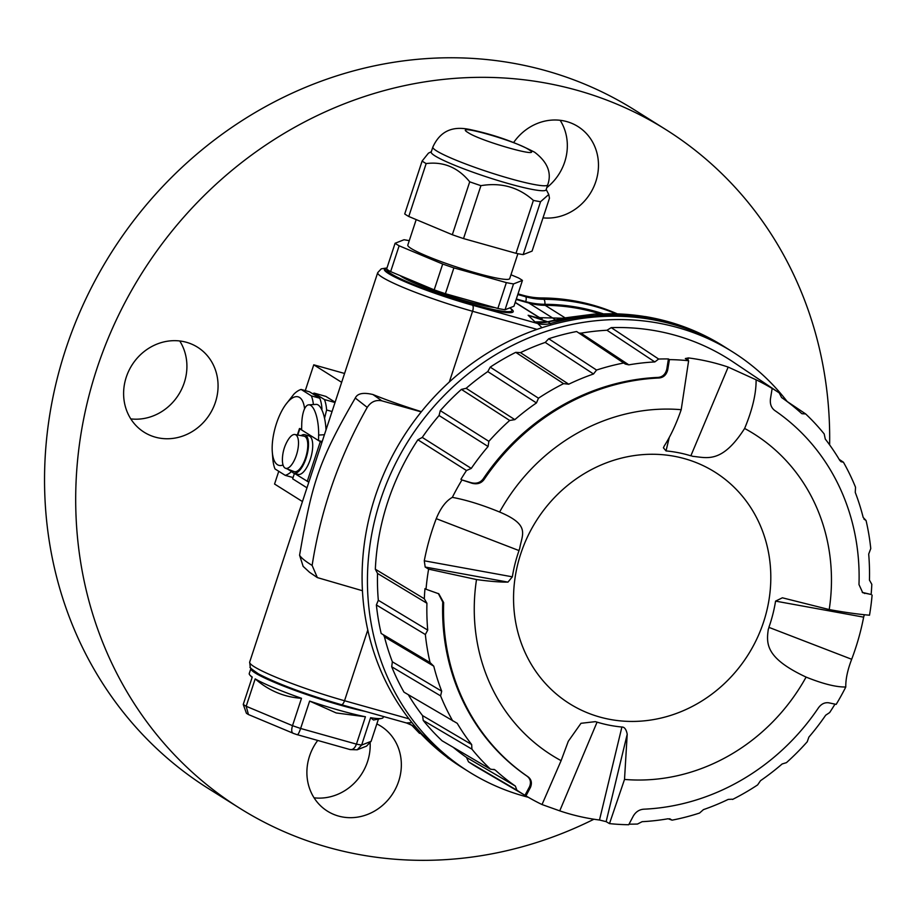 <?xml version="1.0" encoding="UTF-8"?>
<svg xmlns="http://www.w3.org/2000/svg" width="918" height="918" viewBox="0 0 918 918"><rect width="100%" height="100%" fill="white"/><g stroke="black" fill="none" stroke-linecap="round" stroke-linejoin="round"><path stroke-width="1.38" d="M732.564 351.858L727.217 348.507A247.917 227.239 122.1 0 0 672.366 324.226A247.917 227.239 122.1 0 0 537.019 329.367A247.917 227.239 122.1 0 0 449.327 381.991A247.917 227.239 122.1 0 0 421.236 411.895A247.917 227.239 122.1 0 0 362.438 590.722A247.917 227.239 122.1 0 0 367.785 630.012A247.917 227.239 122.1 0 0 408.969 718.828A247.917 227.239 122.1 0 0 463.51 768.389L468.846 771.751A247.917 227.239 -57.9 0 1 392.571 469.66A247.917 227.239 -57.9 0 1 677.713 327.577A247.917 227.239 -57.9 0 1 732.564 351.858A247.917 227.239 -57.9 0 1 787.151 401.51M541.976 327.692L537.764 323.526A26.289 24.098 122.1 0 0 550.502 323.48A247.917 227.239 -57.9 0 1 670.588 323.102A247.917 227.239 -57.9 0 1 725.438 347.383L726.333 347.945M528.309 797.272A247.917 227.239 -57.9 0 1 523.696 796.032A247.917 227.239 -57.9 0 1 468.846 771.751M406.444 722.925L411.964 722.604M459.597 765.933L462.615 767.827A247.917 227.239 -57.9 0 1 461.72 767.276A247.917 227.239 -57.9 0 1 417.001 729.512L417.587 729.282M550.502 325.098L550.502 323.48L547.908 321.851A26.289 24.098 -57.9 0 1 535.171 321.897L547.874 321.748L563.067 318.133L593.923 314.117L613.19 313.669L645.583 316.618A5.256 1.962 99.5 0 1 645.87 316.733A247.917 227.239 122.1 0 0 613.557 313.784L612.49 314.059M617.114 313.772A220.836 202.419 122.1 0 0 592.753 305.086A220.836 202.419 122.1 0 0 541.689 297.948A78.868 72.293 -57.9 0 1 523.444 295.389L518.016 293.863M362.438 590.722L317.353 577.594L312.131 565.431C305.235 561.185 301.058 557.788 299.578 555.218L303.158 566.417M299.578 555.218C311.948 484.348 317.467 463.223 355.277 398.045C357.446 393.397 363.344 392.238 372.96 394.545A73.612 7.688 18.2 0 0 421.408 411.677M312.131 565.431C320.784 509.8 339.155 457.13 367.234 407.397C370.906 401.809 375.783 399.628 381.854 400.833L372.96 394.545M421.236 411.895L381.854 400.833M412.733 726.241L419.56 733.39M448.305 758.325L417.001 729.512A26.289 24.098 122.1 0 0 412.262 725.495A26.289 24.098 122.1 0 0 407.03 723.097M538.935 318.19L528.148 315.264L547.908 321.851L594.313 314.243L613.557 313.784M594.313 314.243L593.43 314.404M534.448 321.369L528.148 315.264L536.353 317.559M599.833 313.818A215.581 197.599 122.1 0 0 545.143 305.315A70.984 65.063 -57.9 0 1 528.825 303.02L516.168 299.475M344.571 373.465L313.761 364.813L341.657 382.336M278.624 471.68L274.562 484.038L302.458 501.561M313.761 364.813L305.281 390.62M312.579 393.719A44.695 17.247 105.7 0 1 314.208 393.122L325.879 396.404L335.127 402.199M314.208 393.122L324.433 399.548L335.024 402.52M324.433 399.548A44.695 17.247 105.7 0 1 326.624 409.99L324.547 418.321M332.064 411.516L326.624 409.99M321.828 409.864L321.954 408.671A44.695 17.247 -74.3 0 0 319.762 398.228L309.538 391.814L301.127 389.45L311.363 395.876A44.695 17.247 105.7 0 1 313.394 404.551M283.042 464.99A35.584 13.736 105.7 0 1 272.302 452.012A35.584 13.736 105.7 0 1 276.456 423.531A35.584 13.736 105.7 0 1 285.555 404.792L294.001 394.04A44.695 17.247 105.7 0 1 301.127 389.45M285.555 404.792A35.584 13.736 105.7 0 1 304.581 408.751M321.954 408.671L321.093 408.43M311.363 395.876L319.762 398.228M291.522 471.554A44.695 17.247 105.7 0 1 285.223 475.352L274.998 468.937A44.695 17.247 105.7 0 1 272.818 458.679A44.695 17.247 105.7 0 1 272.807 458.495M293.072 477.555L285.223 475.352M593.935 819.223A400.661 367.257 -57.9 0 1 350.814 852.902A400.661 367.257 -57.9 0 1 328.231 847.383A400.661 367.257 -57.9 0 1 239.587 808.138A400.661 367.257 -57.9 0 1 111.135 331.364A400.661 367.257 -57.9 0 1 554.552 84.777A400.661 367.257 -57.9 0 1 577.147 90.297A400.661 367.257 -57.9 0 1 665.779 129.541A400.661 367.257 -57.9 0 1 829.631 444.886M186.434 342.288A50.192 46.015 122.1 0 0 183.6 341.599A50.192 46.015 122.1 0 0 128.05 372.49A50.192 46.015 122.1 0 0 144.137 432.217A50.192 46.015 122.1 0 0 155.245 437.129A50.192 46.015 122.1 0 0 158.08 437.829A50.192 46.015 122.1 0 0 213.63 406.926A50.192 46.015 122.1 0 0 197.542 347.199A50.192 46.015 122.1 0 0 186.434 342.288M543.008 217.853A50.192 46.015 122.1 0 0 594.967 183.99A50.192 46.015 122.1 0 0 577.95 126.535A50.192 46.015 122.1 0 0 566.842 121.612A50.192 46.015 122.1 0 0 564.019 120.924A50.192 46.015 122.1 0 0 513.632 142.542M317.697 740.47A50.192 46.015 122.1 0 0 327.416 811.145A50.192 46.015 122.1 0 0 338.524 816.068A50.192 46.015 122.1 0 0 341.358 816.756A50.192 46.015 122.1 0 0 396.909 785.865A50.192 46.015 122.1 0 0 380.809 726.127A50.192 46.015 122.1 0 0 376.839 723.923M665.779 129.541L634.625 109.976A400.661 367.257 122.1 0 0 545.992 70.732A400.661 367.257 122.1 0 0 523.398 65.212A400.661 367.257 122.1 0 0 79.981 311.799A400.661 367.257 122.1 0 0 208.432 788.573L239.587 808.138M560.152 120.292A50.192 46.015 -57.9 0 1 546.818 187.628M179.733 340.968A50.192 46.015 -57.9 0 1 178.654 394.614A50.192 46.015 -57.9 0 1 130.792 418.895M370.161 743.247A50.192 46.015 -57.9 0 1 314.071 797.822M306.979 487.814L292.647 478.817L294.437 473.39M301.632 428.729L299.83 428.821L318.523 440.56L322.172 441.592M326.005 429.945A24.981 8.365 -93.3 0 0 316.148 404.39L308.723 404.827A24.981 8.365 86.7 0 0 301.724 424.449L301.609 429.945M321.897 442.453L318.523 440.56L318.638 435.063L324.433 434.73M287.506 469.029L292.165 471.967M294.253 473.275L308.827 482.191M293.921 473.183L298.132 474.365A19.978 7.711 -74.3 0 0 310.64 458.3A19.978 7.711 -74.3 0 0 309.733 436.245A19.978 7.711 -74.3 0 0 308.93 435.889L304.73 434.707A19.978 7.711 105.7 0 1 305.533 435.063A19.978 7.711 105.7 0 1 306.428 457.118A19.978 7.711 105.7 0 1 293.921 473.183A19.978 7.711 105.7 0 1 293.117 472.816A19.978 7.711 105.7 0 1 291.293 470.498M308.723 404.827A24.981 8.365 86.7 0 1 318.638 435.063M301.081 435.625A19.978 7.711 105.7 0 1 304.73 434.707M285.475 468.249L294.104 471.577A18.406 7.103 -74.3 0 0 305.774 457.187A18.406 7.103 -74.3 0 0 305.04 436.555A18.406 7.103 -74.3 0 0 304.053 436.165L294.953 434.524A17.534 6.77 105.7 0 1 295.894 434.891A17.534 6.77 105.7 0 1 296.594 454.536A17.534 6.77 105.7 0 1 285.475 468.249A17.534 6.77 105.7 0 1 285.005 468.019A17.534 6.77 105.7 0 1 282.4 459.574A38.625 38.625 0 0 1 287.804 440.33A17.534 6.77 105.7 0 1 294.953 434.524M412.113 725.633L448.225 758.268M412.928 726.413L414.408 727.882A26.289 24.098 -57.9 0 0 410.943 724.738M365.594 711.496A70.456 7.355 -161.8 0 1 255.227 672.974A70.456 7.355 -161.8 0 1 250.878 668.545A70.456 7.355 -161.8 0 1 250.993 668.315M266.013 677.759A65.729 6.862 18.2 0 0 352.638 707.858M255.181 678.895A70.456 7.355 18.2 0 0 301.506 698.3C284.305 697.187 268.859 690.726 255.181 678.895L246.185 706.275L248.445 714.548L247.39 713.906L246.403 713.263L243.247 704.427L252.255 677.059A70.456 7.355 18.2 0 1 249.948 675.143A70.456 7.355 18.2 0 1 249.248 673.502L250.878 668.545M350.171 749.593L349.632 749.375C352.478 750.235 354.738 748.491 356.436 744.131L365.433 716.763A70.456 7.355 18.2 0 1 340.027 710.498A70.456 7.355 18.2 0 1 309.63 701.088L300.634 728.467C299.096 732.862 297.96 734.928 297.225 734.664L350.171 749.593L357.217 749.788L361.635 745.072L371.113 741.331L378.434 719.046M243.247 704.427A70.456 7.355 18.2 0 0 244.601 705.311A70.456 7.355 18.2 0 0 246.185 706.275L292.509 725.668C291.224 730.166 291.522 732.725 293.393 733.344L248.445 714.548M370.62 717.704A70.456 7.355 18.2 0 0 381.578 718.427L373.511 720.033L370.62 717.704L361.635 745.072A70.456 7.355 18.2 0 1 356.436 744.131L300.634 728.467A70.456 7.355 18.2 0 1 292.509 725.668L301.506 698.3M381.578 718.427A70.456 7.355 18.2 0 0 383.116 717.52L383.449 716.499M357.217 749.788L366.523 746.127L371.101 741.342M309.63 701.088L336.206 712.953L365.433 716.763M509.8 307.886A65.729 6.862 -161.8 0 1 511.578 309.561A65.729 6.862 -161.8 0 1 464.015 301.907A65.729 6.862 -161.8 0 1 391.079 273.759A65.729 6.862 -161.8 0 1 387.098 269.444M400.087 275.584A53.634 5.6 18.2 0 0 467.606 301.552A53.634 5.6 18.2 0 0 494.71 307.564M395.096 243.259L386.604 269.089A69.665 7.275 18.2 0 0 390.643 271.625L434.203 289.87A69.665 7.275 18.2 0 0 445.391 293.714L497.866 308.448A69.665 7.275 18.2 0 0 505.026 309.756L513.942 306.245L522.434 280.415L513.518 283.926A69.665 7.275 -161.8 0 1 506.357 282.618L453.894 267.884A69.665 7.275 -161.8 0 1 442.694 264.04L399.135 245.794A69.665 7.275 -161.8 0 1 395.096 243.259L404.012 239.747A69.665 7.275 -161.8 0 1 409.267 240.677M510.97 274.769L518.395 277.879A69.665 7.275 -161.8 0 1 522.434 280.415M517.901 253.689L509.708 278.59A53.634 5.6 -161.8 0 1 476.924 273.243A53.634 5.6 -161.8 0 1 407.81 245.083L416.198 219.597M513.518 283.926L505.026 309.756M497.866 308.448L506.357 282.618M453.894 267.884L445.391 293.714M434.203 289.87L442.694 264.04M399.135 245.794L390.643 271.625M540.553 201.708A69.665 7.275 -161.8 0 1 533.392 200.399C518.624 187.192 501.136 182.28 480.917 185.666A69.665 7.275 -161.8 0 1 469.718 181.821C458.002 167.466 443.474 161.384 426.159 163.576A69.665 7.275 -161.8 0 1 423.921 162.245A69.665 7.275 -161.8 0 1 422.119 161.04L404.723 213.951A69.665 7.275 18.2 0 0 408.774 216.487L452.322 234.733A69.665 7.275 18.2 0 0 463.521 238.577L515.996 253.311A69.665 7.275 18.2 0 0 523.157 254.619L532.073 251.107L549.469 198.196L548.757 194.478L540.553 201.708L523.157 254.619M422.119 161.04L428.431 153.168L431.311 151.722M432.848 147.075L431.208 152.044A60.473 6.311 18.2 0 0 434.948 155.853A60.473 6.311 18.2 0 0 498.095 180.548A60.473 6.311 18.2 0 0 546.095 189.808L547.725 184.851C551.913 172.905 547.553 162.027 534.62 152.216C515.549 142.279 494.561 134.831 471.634 129.897C459.023 126.948 442.315 126.259 432.848 147.075A60.473 6.311 18.2 0 0 436.578 150.885A60.473 6.311 18.2 0 0 499.725 175.579A60.473 6.311 18.2 0 0 547.725 184.851M452.322 234.733L469.718 181.821M480.917 185.666L463.521 238.577M515.996 253.311L533.392 200.399M426.159 163.576L408.774 216.487M687.88 360.235L688.431 357.928A238.21 218.346 -57.9 0 1 717.956 363.918A238.21 218.346 -57.9 0 1 728.181 367.085L756.099 379.8A238.026 218.174 -57.9 0 1 772.153 388.463L771.166 387.798A238.06 218.209 -57.9 0 1 779.221 392.893L732.908 361.795A239.77 219.769 122.1 0 0 675.178 335.277A239.77 219.769 122.1 0 0 611.239 327.634L606.993 330.25A237.269 217.486 122.1 0 0 581.002 333.177L578.983 333.085M581.002 333.177L628.819 364.859L625.284 364.044L576.63 331.524A239.77 219.769 122.1 0 0 548.723 338.753L545.235 342.425A237.269 217.486 122.1 0 0 520.46 352.638L515.732 352.351A239.77 219.769 122.1 0 0 490.223 367.143L487.779 371.595A237.269 217.486 122.1 0 0 466.149 388.303L461.41 389.393A239.77 219.769 122.1 0 0 440.284 410.621L439.068 415.51A237.269 217.486 122.1 0 0 422.257 437.416L417.897 439.791L466.482 470.521L471.267 468.409A235.547 215.902 -57.9 0 1 488.078 446.504L488.869 441.34A238.06 218.209 -57.9 0 1 509.674 420.455L514.826 419.641A235.547 215.902 -57.9 0 1 536.456 402.933L538.476 398.205A238.06 218.209 -57.9 0 1 563.583 383.644L563.686 383.713M417.885 439.791A239.77 219.769 122.1 0 0 375.336 569.217L377.527 573.429A237.269 217.486 122.1 0 0 378.319 600.28L376.38 604.962A239.77 219.769 122.1 0 0 381.165 633.466L430.06 662.578A238.06 218.209 -57.9 0 1 425.355 634.533L427.719 630.104A235.547 215.902 -57.9 0 1 426.927 603.252L424.311 598.777A238.06 218.209 -57.9 0 1 424.988 588.61L426.021 589.241A238.026 218.174 -57.9 0 1 428.614 569.137L476.522 579.556C489.512 581.346 500 582.196 507.964 582.115L425.183 567.037L428.614 569.137M383.357 634.774L384.447 636.805A237.269 217.486 122.1 0 0 392.365 661.809L391.711 666.766A239.77 219.769 122.1 0 0 404 692.172L457.233 723.327A235.547 215.902 -57.9 0 0 471.668 744.544L471.921 749.145A238.06 218.209 -57.9 0 0 490.476 769.169L494.779 769.754M408.315 694.719A237.269 217.486 122.1 0 0 422.544 715.592L423.221 720.435A239.77 219.769 122.1 0 0 442.074 740.78L490.476 769.169M453.228 747.321A237.269 217.486 122.1 0 0 466.539 757.453L468.49 761.814A239.77 219.769 122.1 0 0 478.439 768.045L527.689 796.916A238.026 218.174 -57.9 0 1 525.968 795.895L530.432 787.449C532.268 782.905 531.407 779.302 527.839 776.651A220.836 202.419 -57.9 0 1 443.669 602.633L438.815 593.808L426.021 589.241M801.93 413.708L805.648 413.926A238.06 218.209 -57.9 0 1 824.192 433.95L825.282 439.068A235.547 215.902 -57.9 0 1 839.718 460.285L841.014 461.685L843.424 462.213A238.06 218.209 -57.9 0 1 855.519 487.217L855.266 492.438A235.547 215.902 -57.9 0 1 863.184 517.442L866.064 520.517A238.06 218.209 -57.9 0 1 870.769 548.562L868.692 554.07A234.801 215.225 -57.9 0 1 869.449 580.096L871.813 584.318A238.06 218.209 -57.9 0 1 871.136 594.485L862.266 592.374M863.941 519.106L866.064 520.517M779.221 392.893L781.585 397.528A235.547 215.902 -57.9 0 1 801.425 413.318M843.424 462.213L839.167 459.367M805.648 413.926L786.657 401.177M688.431 357.928L685.333 358.536L688.626 360.74A238.026 218.174 -57.9 0 0 669.417 359.615L668.419 358.949A238.06 218.209 -57.9 0 0 658.654 359.041L611.239 327.634M772.153 388.463L770.489 398.653C769.812 403.931 771.258 407.89 774.815 410.541A220.836 202.419 -57.9 0 1 858.984 584.559L862.725 592.695L871.136 594.485M872.1 595.105A238.026 218.174 -57.9 0 1 869.507 615.209C858.1 614.245 844.675 612.363 829.206 609.563L782.377 597.802L775.572 601.118L863.643 617.148L864.354 614.727M863.643 617.148A238.21 218.346 -57.9 0 1 851.675 659.273L769.055 627.419L768.309 629.255C766.163 644.057 765.819 658.229 806.096 677.094A189.819 173.984 -57.9 0 1 624.515 779.428L627.212 734.228L606.144 821.644L609.495 823.607L624.515 779.428M806.096 677.094C823.033 683.91 836.264 687.203 845.788 686.997C845.604 679.286 847.566 670.037 851.675 659.273M845.788 686.997A238.026 218.174 -57.9 0 1 836.172 704.393L828.805 702.809C824.743 702.259 821.289 703.934 818.443 707.847A220.836 202.419 -57.9 0 1 643.736 809.194C639.169 809.573 635.646 811.937 633.168 816.297L628.715 824.731A238.026 218.174 -57.9 0 1 609.495 823.607M834.978 704.152A238.06 218.209 -57.9 0 1 829.642 712.575L825.684 715.214A235.547 215.902 -57.9 0 1 808.873 737.12L807.255 741.744A238.06 218.209 -57.9 0 1 786.451 762.64L782.125 763.983A235.547 215.902 -57.9 0 1 760.506 780.69L757.648 784.89A238.06 218.209 -57.9 0 1 732.541 799.452L732.357 799.326M637.471 824.043A238.06 218.209 -57.9 0 1 629.037 824.157M637.471 824.054L642.141 821.679A235.547 215.902 -57.9 0 0 668.132 818.753L672.091 820.153A238.06 218.209 -57.9 0 0 699.55 813.05L703.452 809.619A235.547 215.902 -57.9 0 0 728.215 799.406L732.151 799.211M669.67 818.718L672.091 820.153M476.511 579.556A189.819 173.984 122.1 0 0 561.105 760.655L568.288 741.274L580.991 723.304L595.312 721.651L597.067 722.133A141.82 130 122.1 0 0 599.902 722.959A141.82 130 122.1 0 0 621.899 727.022L599.488 820.015L606.144 821.644M599.488 820.015A238.21 218.346 -57.9 0 1 569.963 814.025A238.21 218.346 -57.9 0 1 559.739 810.858L596.998 722.305M561.105 760.655L542.022 804.547L559.739 810.858M542.022 804.547A238.026 218.174 -57.9 0 1 527.689 796.916M438.334 593.521L442.74 602.047A220.836 202.419 122.1 0 0 526.909 776.066C530.478 778.728 531.338 782.32 529.479 786.852L524.958 795.298L525.968 795.895M524.958 795.298A238.06 218.209 -57.9 0 1 516.891 790.191L515.365 786.083A235.547 215.902 -57.9 0 1 495.525 770.294L493.895 769.341M468.49 761.814L516.891 790.191M430.06 662.578L433.766 666.17A235.547 215.902 -57.9 0 0 441.684 691.174L440.606 695.878A238.06 218.209 -57.9 0 0 452.7 720.882M391.711 666.766L440.606 695.878M376.38 604.962L425.355 634.533M424.311 598.777L375.336 569.217M424.277 560.795A238.21 218.346 -57.9 0 1 436.245 518.67L519.026 550.582A141.82 130 122.1 0 0 512.347 576.825L424.277 560.795L425.183 567.037M688.626 360.74L681.202 409.692A189.819 173.984 122.1 0 0 499.621 512.026C482.053 504.82 466.287 499.931 452.333 497.361C445.941 500.941 440.583 508.044 436.245 518.67M452.333 497.361A238.026 218.174 -57.9 0 1 461.949 479.953L472.104 483.293C477.337 484.578 481.365 483.27 484.199 479.345A220.836 202.419 -57.9 0 1 658.906 377.998C663.485 377.619 666.422 374.888 667.742 369.805L669.406 359.615M668.419 358.949L666.789 369.208C665.47 374.314 662.532 377.057 657.976 377.413A220.836 202.419 122.1 0 0 483.27 478.76C480.424 482.684 476.385 483.993 471.152 482.696L461.949 479.953M460.928 479.311A238.06 218.209 -57.9 0 1 466.482 470.521M658.654 359.041L654.821 361.933A235.547 215.902 -57.9 0 0 628.819 364.859M515.732 352.351L563.583 383.644L568.735 384.206A235.547 215.902 -57.9 0 1 593.51 373.993L596.562 370.046A238.06 218.209 -57.9 0 1 624.033 362.943M538.476 398.205L490.223 367.143M596.562 370.046L548.712 338.753M461.41 389.393L509.662 420.455M488.869 441.34L440.284 410.621M728.181 367.085L690.852 455.81A141.82 130 122.1 0 0 688.018 454.984A141.82 130 122.1 0 0 666.02 450.922L663.416 447.823L664.265 445.953C670.622 436.061 676.268 423.978 681.202 409.692M692.642 456.315A31.545 2.226 -157.2 0 0 690.921 455.649L692.642 456.315C706.814 457.6 721.8 464.095 744.624 428.465A189.819 173.984 -57.9 0 1 829.206 609.563M621.899 727.022C624.492 726.976 626.26 729.374 627.212 734.228M768.894 627.361A141.82 130 122.1 0 0 775.572 601.118M684.644 458.69A136.713 125.307 -57.9 0 1 763.604 621.945A136.713 125.307 -57.9 0 1 599.718 717.015A136.713 125.307 -57.9 0 1 520.758 553.761A136.713 125.307 -57.9 0 1 684.644 458.69M518.922 550.559L519.657 548.712C522.044 534.069 530.822 525.188 499.621 512.026M512.347 576.825L507.964 582.115M518.865 550.525A31.545 12.416 111.1 0 1 519.657 548.712M756.099 379.8C756.248 393.524 752.427 409.738 744.624 428.465M423.221 720.435L471.921 749.145M537.019 329.367L472.575 311.271A5.256 2.031 105.7 0 0 472.437 305.178L537.764 323.526L535.171 321.897M386.971 267.964L381.268 268.825L377.723 272.623A73.612 7.688 -161.8 0 0 472.575 311.271L449.327 381.991M367.785 630.012L344.525 700.732L408.969 718.828M412.262 725.495L406.708 723.04L341.324 704.68C305.453 694.249 277.833 683.979 258.463 673.892C251.681 669.176 248.95 666.973 250.27 667.248L249.673 662.096A73.612 7.688 18.2 0 0 344.525 700.732A5.256 2.031 105.7 0 1 341.324 704.68A5.256 2.031 105.7 0 1 341.117 704.588M515.17 302.504L537.845 316.744A14.722 1.538 18.2 0 0 541.976 318.753M472.437 305.178A68.357 7.137 -161.8 0 1 405.308 281.883A68.357 7.137 -161.8 0 1 386.857 268.286M517.786 294.552L525.578 296.732L523.444 295.389M386.696 268.79A67.301 7.034 18.2 0 0 389.507 273.862A67.301 7.034 18.2 0 0 470.796 304.604A67.301 7.034 18.2 0 0 509.983 308.023M537.845 316.744A4.211 3.856 -57.9 0 1 538.774 317.158L515.216 302.366M541.689 297.948L543.823 299.291A78.868 72.293 122.1 0 1 525.578 296.732A4.211 1.618 -74.3 0 1 525.704 301.609L516.329 298.97M525.704 301.609A83.079 76.148 122.1 0 0 544.913 304.294A216.637 198.563 -57.9 0 1 602.931 313.715M616.012 313.738A220.836 202.419 -57.9 0 0 594.887 306.428A220.836 202.419 -57.9 0 0 543.823 299.291A4.211 1.457 90.4 0 1 544.913 304.294M367.234 407.397L355.277 398.045M645.274 316.63A5.256 1.962 99.5 0 1 645.583 316.618C673.594 321.346 699.505 331.157 723.315 346.052A247.917 227.239 122.1 0 0 690.382 329.241A247.917 227.239 122.1 0 0 668.476 321.77A247.917 227.239 122.1 0 0 645.87 316.733M299.83 428.821L297.788 435.029M307.232 481.422L320.302 441.684M554.69 319.269L528.825 303.02M564.972 317.777L545.143 305.315M528.802 149.645C516.478 141.085 451.094 122.587 468.1 132.594C480.424 141.165 545.808 159.663 528.802 149.645M863.781 592.925L864.733 593.521M466.539 757.453L515.365 786.083M392.365 661.809L441.684 691.174M384.447 636.805L433.766 666.17M378.319 600.28L427.719 630.104M377.527 573.429L426.927 603.252M422.257 437.416L471.267 468.409M520.472 352.638L568.735 384.206M545.235 342.425L593.51 373.993M606.993 330.25L654.821 361.933M487.779 371.595L536.456 402.933M466.149 388.303L514.826 419.641M439.068 415.51L488.078 446.504M666.789 369.208L667.742 369.805M658.906 377.998L657.976 377.413M472.104 483.293L471.152 482.696M483.27 478.76L484.199 479.345M666.02 450.922L669.268 437.438M527.839 776.651L526.909 776.066M442.74 602.047L443.669 602.633M530.432 787.449L529.479 786.852M453.136 720.917L457.233 723.327M422.544 715.592L471.668 744.544M542.125 318.776L538.774 317.158M249.673 662.096L377.723 272.623M317.353 577.594L309.561 572.304L303.066 566.291M723.315 346.052L725.438 347.383M536.468 317.594L562.665 318.213M272.302 452.012L272.818 458.679M299.498 428.488L297.375 434.96M252.106 677.518L249.948 675.143M297.34 734.756L293.037 733.275M546.199 189.498L548.757 194.478"/></g></svg>
